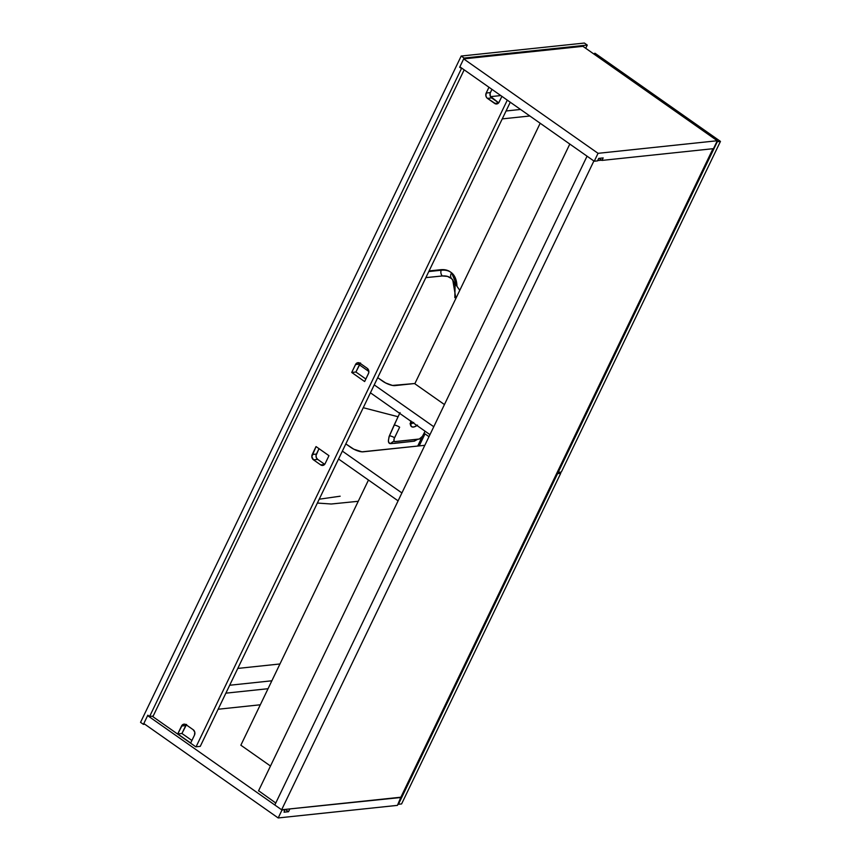 <?xml version="1.0" encoding="UTF-8"?>
<svg xmlns="http://www.w3.org/2000/svg" width="861" height="861" viewBox="0 0 861 861"><rect width="100%" height="100%" fill="white"/><g stroke="black" fill="none" stroke-linecap="round" stroke-linejoin="round"><path stroke-width="1.29" d="M411.041 424.042L413.366 422.719M410.019 423.763L412.215 421.825M417.768 439.25L414.356 441.155L394.09 443.383L389.301 443.211L388.365 441.219L389.021 436.807L398.051 416.735L363.245 407.705L398.051 416.735L400.064 412.613M147.823 715.2L143.421 724.359L140.547 722.336L461.205 56.04L464.079 58.064L459.677 67.223L461.474 68.493L149.62 716.46L147.823 715.2L149.62 716.46L153.161 716.083L149.62 716.46L461.474 68.493L462.163 68.417L459.677 67.223L464.079 58.064L461.205 56.04L584.382 43.05L587.256 45.073L464.079 58.064L587.256 45.073L584.382 43.05L461.205 56.04L140.547 722.336L143.421 724.359L144.799 724.219L143.421 724.359L147.823 715.2M218.134 709.238L260.313 704.782L218.134 709.238M450.604 272.108A59.506 25.905 125.1 0 0 450.249 271.85A59.506 25.905 125.1 0 0 440.488 269.73L429.069 270.935L443.501 269.644L448.721 270.935L450.863 272.302M455.867 298.433L452.714 279.782L451.605 278.63L447.494 276.403L442.339 275.972L425.851 277.619L442.339 275.972A4.875 4.133 86.3 0 1 441.209 270.236A59.506 25.905 -54.9 0 1 450.97 272.356A59.506 25.905 -54.9 0 1 451.627 272.851A59.506 25.905 -54.9 0 1 456.954 285.497L455.125 277.479L451.627 272.851A4.875 4.391 -48.4 0 0 451.605 278.63C449.216 276.553 446.138 275.66 442.339 275.972A4.875 4.133 -93.7 0 1 441.209 270.236L440.488 269.73L441.209 270.236A59.506 25.905 -54.9 0 1 451.627 272.851L456.728 285.163L454.995 277.619L451.627 272.851A4.875 4.391 131.6 0 0 451.605 278.63L459.774 290.329M411.214 423.967L413.732 422.439M416.961 425.506A11.215 4.886 -54.9 0 1 411.547 426.669A11.215 4.886 -54.9 0 1 410.805 421.18M428.778 271.549L441.209 270.236L428.778 271.549M414.356 441.155A4.875 4.219 82.3 0 1 416.1 439.433A4.875 4.219 -97.7 0 0 414.356 441.155L391.002 443.619C389.032 443.802 388.193 442.532 388.494 439.831L389.409 435.784L394.166 425.033A4.875 1.528 -155.1 0 1 399.644 427.207L394.23 438.55L393.918 440.617L394.715 441.607L419.318 439.013L422.428 436.323L425.076 431.21L423.397 434.708A4.875 2.12 125.1 0 1 418.769 439.142L395.188 441.639A4.875 2.12 125.1 0 1 394.672 441.596L393.972 441.51A4.875 3.982 -94.6 0 0 391.002 443.619A4.875 3.982 85.4 0 1 393.951 441.51M417.52 425.097L414.001 426.959L411.838 426.841L410.482 424.71L410.891 420.878M399.687 413.366L394.166 425.033A4.875 1.528 24.9 0 1 399.644 427.207L394.564 437.743A4.875 2.12 125.1 0 0 394.672 441.596M389.409 435.784A4.875 1.507 -155.9 0 1 394.564 437.743A4.875 1.507 24.1 0 0 389.409 435.784M319.216 499.208L340.16 496.205M585.706 48.281L587.256 45.073L585.706 48.281M460.366 67.158L459.677 67.223L460.366 67.158M601.613 160.168L597.663 160.576L601.613 160.168M593.886 160.975L587.062 156.185L593.886 160.975L281.633 809.781L400.871 797.211L712.973 148.705L400.871 797.211L281.633 809.781L274.81 804.992L281.633 809.781L593.886 160.975M274.81 804.992L587.062 156.185L274.81 804.992M582.919 46.322L717.288 140.741L598.051 153.323L463.681 58.892L582.919 46.322L717.288 140.741L713.478 148.652L717.288 140.741L598.051 153.323L594.241 161.233L597.523 160.889L594.241 161.233L459.871 66.814L594.241 161.233L598.051 153.323L463.681 58.892L582.919 46.322M599.041 158.349L601.979 160.415L713.478 148.652L601.979 160.415L603.174 157.918L598.718 158.392L597.523 160.889L598.718 158.392L603.174 157.918L601.979 160.415L599.041 158.349M459.871 66.814L463.681 58.892L459.871 66.814M147.629 715.62L281.999 810.04L278.189 817.95L143.819 723.531L147.629 715.62L281.999 810.04L285.271 809.695L281.999 810.04L278.189 817.95L397.427 805.369L401.237 797.458L289.371 808.974L400.871 797.211L397.427 805.369L278.189 817.95L143.819 723.531L147.629 715.62M186.224 724.833A3.907 3.283 -96 0 0 185.75 725.565L181.553 726.017L185.75 725.565L181.94 733.486L177.753 733.927L181.553 726.017A3.907 3.283 84 0 1 184.017 724.155A3.907 3.283 84 0 1 186.041 724.704L193.219 729.751A3.907 3.283 84 0 1 194.489 735.1L190.679 743.011L177.753 733.927L190.679 743.011L194.489 735.1L194.78 732.151L193.219 729.751L186.041 724.704L184.168 724.144L182.392 724.887L177.753 733.927L181.94 733.486L191.906 740.482L181.94 733.486L191.906 740.482L181.94 733.486L186.579 724.445M258.591 790.732L275.757 803.012L258.591 790.732M284.916 809.437L284.065 812.192L288.521 811.719L289.726 809.222L288.521 811.719L285.228 809.405L288.521 811.719L284.065 812.192L284.916 809.437M152.203 716.191L195.813 746.831L200.269 746.358L195.813 746.831L152.203 716.191M258.515 790.893L569.81 144.056L258.515 790.893M200.269 746.358L510.272 102.222L200.269 746.358M360.178 363.364A3.907 3.283 -96 0 0 359.715 364.106L355.518 364.547L359.715 364.106L355.905 372.017L351.708 372.458L355.518 364.547A3.907 3.283 84 0 1 357.982 362.685A3.907 3.283 84 0 1 359.995 363.234L367.184 368.282A3.907 3.283 84 0 1 368.454 373.631L364.644 381.552L351.708 372.458L364.644 381.552L368.712 372.942L368.745 370.693L367.184 368.282L359.995 363.234L357.498 362.782L355.884 363.934L351.708 372.458L355.905 372.017L365.86 379.012L355.905 372.017L360.544 362.987M317.698 459.408L316.364 457.718L316.03 455.48L319.011 448.678L316.417 454.059A3.907 3.283 -96 0 0 317.698 459.408L324.694 464.327L317.698 459.408L313.501 459.849L320.69 464.897L323.187 465.349L325.167 463.584L328.967 455.673L316.041 446.579L311.822 456.685L313.501 459.849L317.698 459.408M498.659 102.857L490.329 96.26L490.124 93.279L491.943 89.35L490.383 92.59A3.907 3.283 -96 0 0 491.653 97.939L498.659 102.857M196.071 746.799L507.29 100.134L196.071 746.799M152.881 716.664L464.176 69.838L152.881 716.664M486.196 93.031L485.895 95.98L486.928 97.928L495.871 103.955L498.756 102.728L501.909 96.346L499.122 102.115A3.907 3.283 84 0 1 496.657 103.977A3.907 3.283 84 0 1 494.644 103.428L498.519 103.019L494.644 103.428L487.466 98.38L491.653 97.939L487.466 98.38A3.907 3.283 84 0 1 486.196 93.031L490.383 92.59L486.196 93.031L488.973 87.252L486.196 93.031M316.041 446.579L328.967 455.673L325.167 463.584A3.907 3.283 84 0 1 322.703 465.446A3.907 3.283 84 0 1 320.69 464.897L324.554 464.488L320.69 464.897L313.501 459.849A3.907 3.283 84 0 1 312.231 454.5L316.417 454.059L312.231 454.5L316.041 446.579M419.21 445.901L425 433.879L419.21 445.901M595.069 53.285L720.453 141.398L716.944 141.462L558.186 472.377L561.329 472.043L720.453 141.398L595.069 53.285M595.069 54.856L594.542 53.339L594.133 54.2L594.542 53.339L595.069 54.856M557.454 471.86L558.186 472.377L557.454 471.86M720.453 141.398L717.31 141.721L558.186 472.377L561.329 472.043L720.453 141.398M444.437 404.552L414.819 383.737L540.181 123.241L414.819 383.737L444.437 404.552M559.263 472.258L560.726 473.292L556.852 473.109L557.584 473.625L398.449 804.271L401.592 803.937L560.726 473.292L559.263 472.258M560.726 473.292L401.592 803.937L398.449 804.271L557.584 473.625L560.726 473.292M270.483 766.021L240.854 745.206L368.476 480.04L240.854 745.206L270.483 766.021M225.873 693.159L268.051 688.714L225.873 693.159M279.954 663.971L237.776 668.427L279.954 663.971M271.85 680.793L229.672 685.248L271.85 680.793M520.561 109.455L506.053 110.983L520.561 109.455M490.522 96.647L500.801 95.571L490.522 96.647M529.849 115.987L502.243 118.893L529.849 115.987M433.772 426.733L374.223 384.889L433.772 426.733M365.86 379.012L355.905 372.017L365.86 379.012M359.371 364.816L368.863 371.489L359.371 364.816M377.688 377.688L385.706 382.994L392.433 385.437L414.937 383.5L394.984 385.61A9.751 3.121 -154.3 0 1 382.564 381.111L377.688 377.688M370.424 392.799L429.962 434.644L370.424 392.799M401.904 492.944L342.366 451.11L401.904 492.944M345.831 443.899L353.839 449.216L361.954 451.831L424.828 445.309L363.116 451.821A9.751 3.121 -154.3 0 1 350.696 447.322L345.831 443.899M338.556 459.021L398.094 500.854L338.556 459.021M424.096 433.244L428.982 436.678L424.096 433.244M422.159 436.688L417.725 446.063M317.365 503.05L331.237 504.008L358.241 501.296M450.97 272.356L450.249 271.85M454.823 297.669L455.103 285.357L452.714 279.771"/></g></svg>
